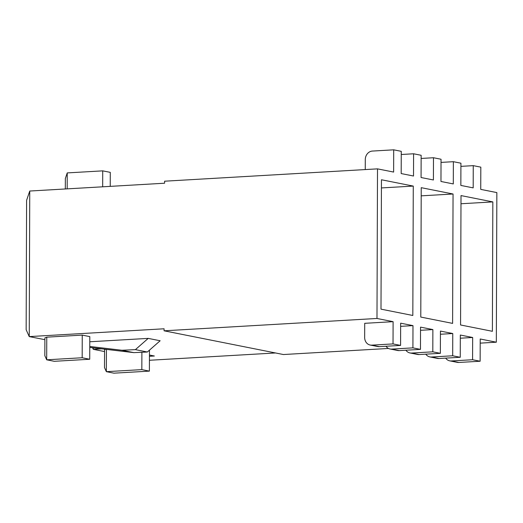 <?xml version="1.0" encoding="UTF-8"?>
<svg xmlns="http://www.w3.org/2000/svg" width="523" height="523" viewBox="0 0 523 523"><rect width="100%" height="100%" fill="white"/><g stroke="black" fill="none" stroke-linecap="round" stroke-linejoin="round"><path stroke-width="0.78" d="M89.806 336.609L82.248 335.106L46.763 337.165L44.893 337.884L44.828 355.679L46.684 359.804L54.242 361.308L89.727 359.255L89.806 336.609M105.698 349.312L104.561 349.75L104.495 367.538L106.352 371.67L113.909 373.174L149.395 371.121L149.467 350.142M101.717 348.841L93.284 349.331L104.554 351.567M149.447 356.287L154.357 356.006L149.454 355.032M275.543 352.966L149.434 360.275M370.173 345.036A8.133 7.054 -78.8 0 0 371.729 345.147L379.286 346.651A8.133 7.054 101.2 0 1 377.73 346.54L370.173 345.036A8.133 7.054 -78.8 0 1 364.662 337.472L364.714 323.319L393.1 321.671L376.985 318.468L164.078 330.804L164.085 328.784L29.242 336.596L44.886 339.675M89.786 341.767L148.218 338.388L160.149 340.754L147.342 352.012L133.855 352.633L89.766 347.435M365.25 169.57L365.283 159.561A8.133 7.054 101.2 0 1 372.409 151.062L393.701 149.826L401.259 151.33L401.18 173.571L413.51 176.022L413.588 153.782L421.146 155.285L421.067 177.526L433.404 179.977L433.482 157.737L441.039 159.24L440.961 181.474L453.291 183.933L453.369 161.692L460.926 163.196L460.848 185.43L473.184 187.881L473.256 165.647L480.82 167.151L480.742 189.385L496.85 192.588L496.327 342.199L480.206 343.134M421.139 158.449L433.482 157.737M29.752 191.032L29.242 336.596L26.15 329.712L26.444 244.797L26.601 200.322L29.752 191.032L164.595 183.22L164.601 181.2L377.508 168.864L376.985 318.468M393.701 149.826L393.623 172.067L377.508 168.864M460.913 166.36L473.256 165.647M441.026 162.405L453.369 161.692M401.246 154.494L413.588 153.782M379.286 346.651L400.579 345.415L400.657 323.175L412.987 325.626L412.909 347.867L420.472 349.371L420.544 327.13L432.881 329.582L432.802 351.822L440.359 353.326L440.438 331.085L452.768 333.537L452.689 355.777L460.247 357.281L460.325 335.04L472.661 337.492L472.583 359.732L480.14 361.236L480.219 338.996L496.327 342.199M371.729 345.147L393.021 343.912L400.579 345.415M393.1 321.671L393.021 343.912M388.478 348.449L283.414 354.535L164.078 330.804M460.318 338.204L472.661 337.492M440.425 334.249L452.768 333.537M420.538 330.301L432.881 329.582M400.644 326.345L412.987 325.626M386 346.259A8.133 7.054 -78.8 0 0 390.06 348.991A8.133 7.054 -78.8 0 0 391.622 349.103L412.909 347.867M391.622 349.103L399.18 350.606A8.133 7.054 101.2 0 1 397.617 350.495L390.06 348.991M399.18 350.606L420.472 349.371M405.887 350.214A8.133 7.054 -78.8 0 0 409.954 352.947A8.133 7.054 -78.8 0 0 411.509 353.058L432.802 351.822M411.509 353.058L419.067 354.555A8.133 7.054 101.2 0 1 417.511 354.45L409.954 352.947M419.067 354.555L440.359 353.326M425.781 354.169A8.133 7.054 -78.8 0 0 429.841 356.902A8.133 7.054 -78.8 0 0 431.403 357.013L452.689 355.777M431.403 357.013L438.96 358.51A8.133 7.054 101.2 0 1 437.398 358.405L429.841 356.902M438.96 358.51L460.247 357.281M412.824 315.48L380.999 309.152L381.45 179.762L413.275 186.09L412.824 315.48M381.424 187.934L413.275 186.09M93.29 347.847L93.284 349.331L92.584 347.762M460.985 203.754L492.836 201.911L461.011 195.582L460.56 324.973L492.385 331.301L492.836 201.911M452.604 323.391L420.78 317.062L421.231 187.672L453.055 194L452.604 323.391M421.205 195.844L453.055 194M445.668 358.124A8.133 7.054 -78.8 0 0 449.734 360.857A8.133 7.054 -78.8 0 0 451.29 360.962L458.848 362.465L480.14 361.236M458.848 362.465A8.133 7.054 101.2 0 1 457.292 362.361L449.734 360.857M451.29 360.962L472.583 359.732M106.431 349.397L106.352 371.67L141.838 369.617L149.395 371.121M141.896 352.26L141.838 369.617M46.763 337.165L46.684 359.804L82.17 357.752L89.727 359.255M82.248 335.106L82.17 357.752M102.671 186.809L102.724 170.858L110.281 172.355L110.235 186.371M102.724 170.858L67.238 172.91L67.186 188.862M65.316 188.973L65.349 178.487L67.238 172.91M148.218 338.388L135.405 349.639L121.924 350.26L133.855 352.633M121.924 350.26L89.773 346.468M135.405 349.639L147.342 352.012"/></g></svg>

